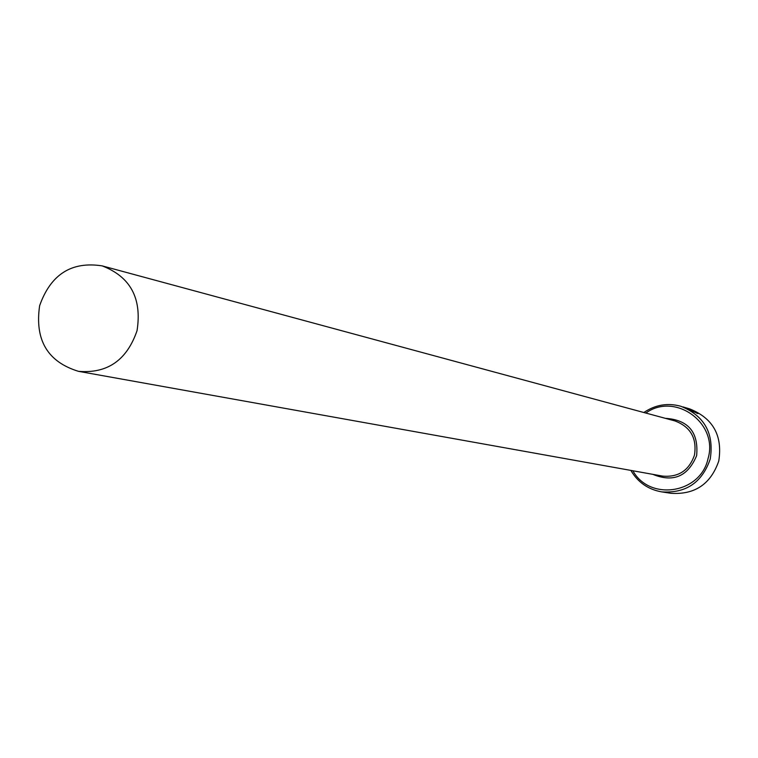 <?xml version="1.0" encoding="UTF-8"?>
<svg xmlns="http://www.w3.org/2000/svg" width="758" height="758" viewBox="0 0 758 758"><rect width="100%" height="100%" fill="white"/><g stroke="black" fill="none" stroke-linecap="round" stroke-linejoin="round"><path stroke-width="1.14" d="M688.444 408.657L698.042 413.565L680.826 406.26C704.457 415.782 714.254 433.386 710.218 459.083C702.097 482.581 685.886 493.505 661.601 491.866C648.118 489.45 637.876 482.296 630.864 470.405M697.199 413.442L695.304 412.144M632.873 470.765C649.777 501.616 700.771 493.562 708.057 458.543C718.698 423.239 675.16 391.715 645.835 413.053M643.864 412.513C655.282 404.772 667.599 402.678 680.826 406.26M661.601 491.866L670.821 493.287C694.783 494.908 710.767 484.144 718.774 460.987C722.744 435.661 713.079 418.302 689.771 408.922L682.977 406.904L695.37 411.897L690.519 409.273L684.436 407.34L688.472 408.534M137.046 330.659C142.097 298.377 130.471 276.793 102.169 265.878C71.546 261.131 50.701 274.396 39.634 305.682C34.622 339.963 47.565 361.85 78.481 371.335C107.39 373.751 126.908 360.192 137.046 330.659M102.169 265.878L674.923 420.927C690.547 426.849 697.066 438.247 694.47 455.103C689.098 470.491 678.457 477.493 662.539 476.09L78.481 371.335M665.363 418.331C688.321 419.828 698.743 432.259 696.64 455.634C687.913 476.498 673.293 482.732 652.79 474.337"/></g></svg>
